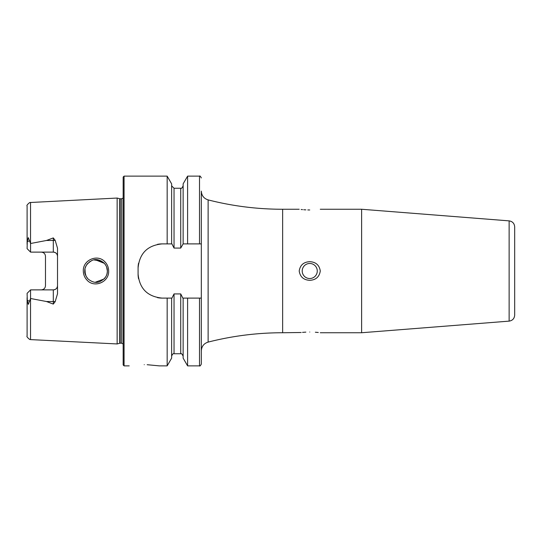<?xml version="1.0" encoding="UTF-8"?>
<svg xmlns="http://www.w3.org/2000/svg" width="542" height="542" viewBox="0 0 542 542"><rect width="100%" height="100%" fill="white"/><g stroke="black" fill="none" stroke-linecap="round" stroke-linejoin="round"><path stroke-width="0.81" d="M104.985 261.888C107.377 264.421 108.603 267.463 108.671 271C109.22 282.077 94.342 288.385 87.032 280.139C84.62 277.592 83.387 274.55 83.319 271C82.75 259.875 97.763 253.622 104.985 261.888M107.113 273.344L107.363 271C107.519 268.425 106.422 265.77 104.078 263.039C99.701 259.55 95.71 258.676 92.12 260.417C87.045 263.29 84.593 266.82 84.776 271C84.444 273.121 85.548 275.776 88.075 278.981C92.215 282.28 96.07 283.195 99.633 281.718C104.938 279.069 107.512 275.499 107.363 271L106.605 266.935M509.134 321.128L361.622 332.741L361.622 209.259L509.134 220.872L509.134 321.128C512.542 320.566 514.392 318.567 514.683 315.126L514.683 240.77M514.683 315.126L514.683 226.874C514.392 223.433 512.542 221.434 509.134 220.872M305.844 332.131L302.538 332.368M301.156 332.503L282.639 332.741L282.639 209.259C257.409 209.246 232.572 206.129 208.121 199.896C203.867 198.528 201.604 195.608 201.326 191.143L201.326 243.893L183.135 243.893L183.135 183.86L187.6 176.13L187.6 243.893M309.746 332.029C296.372 332.781 296.372 332.781 309.746 332.029C323.107 332.781 323.107 332.781 309.746 332.029M309.746 263.473A7.527 7.527 0 0 0 302.212 271A7.527 7.527 0 0 0 309.746 278.527A7.527 7.527 0 0 0 317.273 271A7.527 7.527 0 0 0 309.746 263.473M309.746 280.316C303.628 279.997 300.112 276.887 299.204 271C300.126 265.099 303.642 261.996 309.746 261.684C315.851 261.996 319.367 265.099 320.281 271C319.353 276.901 315.844 280.011 309.746 280.316M309.746 209.971C296.379 209.219 296.379 209.219 309.746 209.971C323.107 209.219 323.107 209.219 309.746 209.971M301.156 209.497L302.531 209.632M303.723 209.734L305.857 209.869M307.809 209.944L309.401 209.964M144.253 364.664C124.829 365.972 124.829 365.972 144.253 364.664C163.677 365.972 163.677 365.972 144.253 364.664M55.176 240.33A4.214 1.443 0 0 1 53.299 240.479L53.299 252.118C55.907 252.409 57.31 253.812 57.52 256.332A4.214 4.214 0 0 0 53.299 252.118L30.562 252.118L30.562 243.5L46.47 240.479L53.299 237.911L55.176 240.33L57.52 248.229L57.52 293.771L55.176 301.67A4.214 1.443 0 0 0 53.299 301.521L53.299 304.089L55.176 301.67M107.167 273.093L106.706 274.787M105.643 276.989L104.464 278.554M87.797 278.696L86.713 277.328M86.09 276.298L84.782 271.379M105.636 276.996L106.388 275.587M84.965 268.913L85.318 274.462M95.25 282.267L104.044 278.995M123.169 271L123.169 177.038L124.077 176.13L124.077 365.87L123.169 364.962L123.169 271M117.147 271L117.147 198.054L119.728 198.745L119.728 343.255L117.147 343.946L117.147 271M171.631 298.107L171.631 358.14L167.166 365.87L167.166 298.107L171.922 298.107L174.036 293.92L180.723 293.92L182.837 298.107L201.326 298.107L201.326 350.857L201.326 199.68M57.52 285.668A4.214 4.214 0 0 1 53.299 289.882C55.907 289.591 57.31 288.188 57.52 285.668A4.214 4.214 0 0 1 53.299 289.882L30.562 289.882L27.1 293.344L27.29 300.404L28.279 304.38L30.562 298.5L46.47 301.521L53.299 304.089M41.253 252.118A4.214 4.214 0 0 1 44.275 253.385A4.214 4.214 0 0 0 41.253 252.118C43.861 252.409 45.271 253.819 45.474 256.332L45.474 285.668C45.271 288.181 43.861 289.591 41.253 289.882A4.214 4.214 0 0 0 44.275 288.615A4.214 4.214 0 0 1 41.253 289.882M30.562 252.118L27.1 248.656L27.29 241.597L28.279 237.62L30.562 243.5M183.135 243.893L180.723 248.08L174.036 248.08L171.922 243.893L162.173 243.893C147.532 245.309 139.497 253.338 138.081 267.985L138.081 274.015C139.477 288.635 147.505 296.664 162.173 298.107L167.166 298.107M167.166 243.893L167.166 176.13L124.077 176.13M167.166 365.87L159.314 365.87L147.18 364.712M30.535 298.567L30.535 339.604L29.695 339.461C27.351 337.544 26.483 336.392 27.1 335.993L27.1 297.599M27.1 244.401L27.1 206.007C26.483 205.608 27.351 204.456 29.695 202.539L117.147 198.054M171.631 243.893L171.631 183.86L167.166 176.13M199.517 298.107L199.517 365.87L187.6 365.87L183.135 358.14L183.135 298.107M187.6 365.87L187.6 298.107M199.517 365.87C199.815 366.378 200.418 365.782 201.326 364.061L201.326 298.107M201.326 243.893L201.326 191.143M105.643 265.011L106.537 266.766M107.309 269.957L107.363 271M105.636 265.004L104.362 263.337L95.236 259.74M101.598 261.156L93.935 259.909M91.794 260.546L89.023 262.172M87.777 263.331L86.713 264.672M86.185 265.526L85.135 268.168M318.276 332.497L316.962 332.368M316.901 332.361L315.356 332.232M162.173 243.893A24.092 24.092 0 0 0 157.451 244.361M138.549 263.249A24.092 24.092 0 0 0 138.081 267.985M138.081 274.015A24.092 24.092 0 0 0 138.542 278.724M157.431 297.633A24.092 24.092 0 0 0 162.173 298.107M30.562 289.882L30.562 298.5M282.639 332.741C257.409 332.754 232.572 335.871 208.121 342.104L208.121 199.896M123.169 344.001L121.665 343.188L121.665 198.812L119.728 198.745M121.665 343.188L120.195 343.188L120.195 198.812M30.535 243.433L30.535 202.396M199.517 243.893L199.517 176.13L187.6 176.13M180.723 293.92L180.723 353.743L174.036 353.743L174.036 293.92M174.036 248.08L174.036 188.257L171.631 185.845M180.723 248.08L180.723 188.257L174.036 188.257M29.58 240.811L27.29 241.597M46.47 240.479L53.299 240.479L53.299 237.911M29.58 301.189L27.29 300.404M53.299 289.882L53.299 301.521L46.47 301.521M361.622 209.259L320.281 209.259M299.204 209.259L282.639 209.259M120.195 343.188L119.728 343.255M208.121 342.104C203.867 343.472 201.604 346.392 201.326 350.857M129.192 365.87L124.077 365.87M30.535 339.604L117.147 343.946M199.517 176.13C199.815 175.622 200.418 176.218 201.326 177.939M174.036 353.743C173.223 353.323 172.424 354.122 171.631 356.155M180.723 353.743C181.163 353.066 181.97 353.865 183.135 356.155M180.723 188.257C181.204 188.914 182.004 188.115 183.135 185.845M121.665 198.812L123.169 197.999M361.622 332.741L320.281 332.741"/></g></svg>
